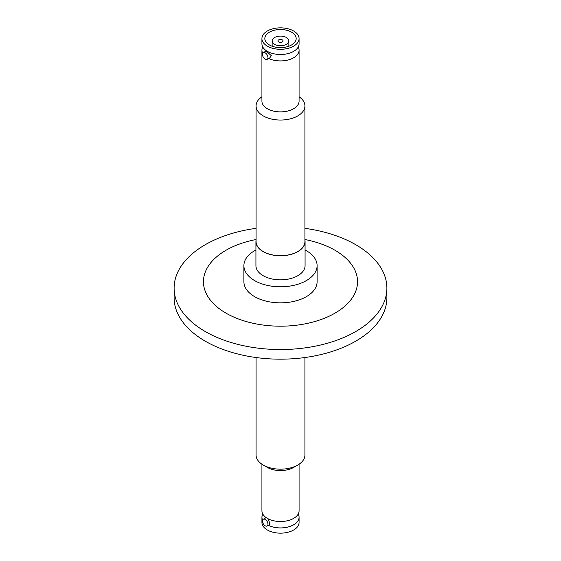 <?xml version="1.0" encoding="UTF-8"?>
<svg xmlns="http://www.w3.org/2000/svg" width="561" height="561" viewBox="0 0 561 561"><rect width="100%" height="100%" fill="white"/><g stroke="black" fill="none" stroke-linecap="round" stroke-linejoin="round"><path stroke-width="0.84" d="M298.221 46.991A18.576 10.722 180 0 1 299.076 50.202A18.576 10.722 180 0 1 293.634 57.783A18.576 10.722 180 0 1 268.712 58.491M261.924 464.22L261.924 510.798A18.576 10.722 0 0 0 264.406 516.148A18.576 10.722 0 0 0 266.517 517.852L265.963 517.705L263.27 519.262A3.885 2.244 60 0 1 265.213 519.458A3.885 2.244 60 0 1 267.751 522.88A3.885 2.244 60 0 1 267.155 526.001A3.885 2.244 60 0 1 265.213 525.804A3.885 2.244 60 0 1 262.674 522.382A3.885 2.244 60 0 1 263.27 519.262M267.155 526.001L270.016 524.346L268.277 518.869A18.576 10.722 0 0 0 293.634 518.378A18.576 10.722 0 0 0 296.594 516.148A18.576 10.722 0 0 0 299.076 510.798L299.076 464.22M293.613 524.787A18.548 10.708 180 0 1 268.347 525.306A18.576 10.722 0 0 0 288.214 526.975A18.576 10.722 0 0 0 299.076 517.214A18.576 10.722 0 0 0 298.221 514.009A18.548 10.708 180 0 1 293.613 524.787M262.625 520.068A18.548 10.708 180 0 1 262.793 514.03A18.576 10.722 0 0 0 261.924 517.214A18.576 10.722 0 0 0 262.611 520.103M305.072 249.989A36.605 21.136 180 0 1 317.105 265.655A36.605 21.136 180 0 1 306.383 280.598A36.605 21.136 180 0 1 266.489 285.184A36.605 21.136 180 0 1 243.895 265.655A36.605 21.136 180 0 1 254.617 250.711A36.605 21.136 180 0 1 255.928 249.989M243.895 265.655L243.895 281.706A36.605 21.136 0 0 0 266.489 301.229A36.605 21.136 0 0 0 306.383 296.65A36.605 21.136 0 0 0 317.105 281.706L317.105 265.655M304.925 240.031A24.572 14.186 180 0 1 305.072 241.581A24.572 14.186 180 0 1 297.87 251.616A24.572 14.186 180 0 1 271.096 254.687A24.572 14.186 180 0 1 255.928 241.581A24.572 14.186 180 0 1 256.075 240.031M255.928 241.581L255.928 265.655A24.572 14.186 0 0 0 271.096 278.761A24.572 14.186 0 0 0 297.87 275.682A24.572 14.186 0 0 0 305.072 265.655L305.072 241.581M299.076 96.78A24.425 14.102 180 0 1 304.925 105.931A24.425 14.102 180 0 1 297.772 115.903A24.425 14.102 180 0 1 263.228 115.903A24.425 14.102 180 0 1 256.075 105.931A24.425 14.102 180 0 1 261.924 96.78M256.075 105.931L256.075 241.581A24.425 14.102 0 0 0 271.152 254.61A24.425 14.102 0 0 0 297.772 251.552A24.425 14.102 0 0 0 304.925 241.581L304.925 105.931M299.076 50.202L299.076 101.155A18.576 10.722 180 0 1 287.611 111.064A18.576 10.722 180 0 1 267.366 108.743A18.576 10.722 180 0 1 261.924 101.155L261.924 50.202A18.576 10.722 180 0 1 262.779 46.991M262.702 53.274A18.576 10.722 180 0 1 261.924 50.202M267.155 59.389L269.848 57.832L271.314 55.672L266.131 51.002L263.27 52.657A3.885 2.244 60 0 1 266.265 53.695A3.885 2.244 60 0 1 267.962 57.608A3.885 2.244 60 0 1 267.155 59.389A3.885 2.244 60 0 1 264.161 58.351A3.885 2.244 60 0 1 262.464 54.438A3.885 2.244 60 0 1 263.27 52.657M299.076 38.569L299.076 43.786A18.576 10.722 180 0 1 287.611 53.688A18.576 10.722 180 0 1 267.366 51.367A18.576 10.722 180 0 1 261.924 43.786L261.924 38.569A18.576 10.722 180 0 1 273.389 28.66A18.576 10.722 180 0 1 293.634 30.988A18.576 10.722 180 0 1 299.076 38.569A18.576 10.722 180 0 1 287.611 48.477A18.576 10.722 180 0 1 267.366 46.149A18.576 10.722 180 0 1 261.924 38.569M291.587 32.166A15.673 9.053 180 0 1 296.173 38.569A15.673 9.053 180 0 1 286.496 46.928A15.673 9.053 180 0 1 269.413 44.964A15.673 9.053 180 0 1 264.827 38.569A15.673 9.053 180 0 1 274.504 30.21A15.673 9.053 180 0 1 291.587 32.166M274.595 44.326A8.352 4.825 180 0 1 272.148 40.918A8.352 4.825 180 0 1 277.302 36.465A8.352 4.825 180 0 1 286.405 37.51A8.352 4.825 180 0 1 288.852 40.918A8.352 4.825 180 0 1 283.698 45.371A8.352 4.825 180 0 1 274.595 44.326M282.309 39.873A2.553 1.473 180 0 1 283.053 40.918A2.553 1.473 180 0 1 281.475 42.278A2.553 1.473 180 0 1 278.691 41.963A2.553 1.473 180 0 1 277.947 40.918A2.553 1.473 180 0 1 279.525 39.558A2.553 1.473 180 0 1 282.309 39.873M304.925 239.519A77.039 44.48 180 0 1 334.98 313.157A77.039 44.48 180 0 1 226.02 313.157A77.039 44.48 180 0 1 226.02 250.248A77.039 44.48 180 0 1 256.075 239.519M256.075 228.341A106.387 61.422 0 0 0 205.277 244.694A106.387 61.422 0 0 0 174.113 288.123A106.387 61.422 0 0 0 205.277 331.551A106.387 61.422 0 0 0 355.723 331.551A106.387 61.422 0 0 0 386.887 288.123A106.387 61.422 0 0 0 355.723 244.694A106.387 61.422 0 0 0 304.925 228.341M174.113 288.123L174.113 297.751A106.387 61.422 0 0 0 205.277 341.186A106.387 61.422 0 0 0 321.215 354.496A106.387 61.422 0 0 0 386.887 297.751L386.887 288.123M256.075 357.532L256.075 455.069A24.425 14.102 0 0 0 263.228 465.041L263.228 465.041A24.425 14.102 0 0 0 297.772 465.041L297.772 465.041A24.425 14.102 0 0 0 304.925 455.069L304.925 357.532M263.228 465.041L267.366 467.425A18.576 10.722 0 0 0 293.634 467.425L297.772 465.041L293.634 467.425M268.277 518.869L266.517 517.852M261.924 517.214L261.924 522.431A18.576 10.722 0 0 0 267.366 530.012A18.576 10.722 0 0 0 287.611 532.34A18.576 10.722 0 0 0 299.076 522.431L299.076 517.214M272.148 46.226L272.148 40.918M288.852 46.226L288.852 40.918"/></g></svg>
